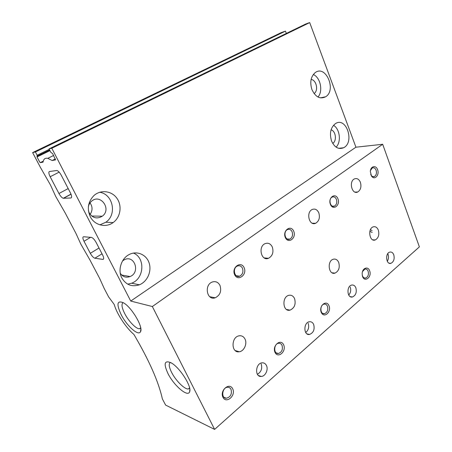 <?xml version="1.0" encoding="UTF-8"?>
<svg xmlns="http://www.w3.org/2000/svg" width="452" height="452" viewBox="0 0 452 452"><rect width="100%" height="100%" fill="white"/><g stroke="black" fill="none" stroke-linecap="round" stroke-linejoin="round"><path stroke-width="0.68" d="M32.617 152.595L35.414 151.962L285.455 31.126L281.24 32.606L32.617 152.595L40.443 167.455L50.432 184.913L55.732 196.479L65.201 212.971L75.925 233.351L80.897 244.249L90.01 260.115L99.666 278.449L104.339 288.749L108.644 296.924L114.249 304.529C116.74 313.733 125.871 327.621 133.905 334.44C149.132 360.363 158.618 381.867 162.375 398.935L165.618 405.088L214.615 429.4L152.347 306.529L130.735 301.06L355.927 147.199L382.68 144.273L152.347 306.529M283.658 344.865C280.782 338.22 271.957 345.718 275.002 352.34C277.986 358.961 286.653 351.357 283.658 344.865M328.988 305.721C326.417 299.32 318.547 306.01 321.265 312.394C323.931 318.784 331.672 311.993 328.988 305.721M369.589 270.669C367.939 265.81 362.142 268.16 362.171 273.754L362.334 275.601C363.854 283.285 372.38 277.37 369.589 270.669M232.712 388.85C229.48 381.951 219.519 390.415 222.943 397.285C226.311 404.156 236.091 395.579 232.712 388.85M293.732 231.271C290.93 224.339 282.336 230.537 285.297 237.469C288.207 244.396 296.653 238.08 293.732 231.271M337.938 198.812C335.424 192.151 327.751 197.688 330.401 204.344C333 211.005 340.554 205.355 337.938 198.812M377.584 169.692C376.007 164.794 370.482 166.11 370.346 171.5L371.459 175.975C374.375 180.76 379.793 175.122 377.584 169.692M244.131 267.697C240.984 260.471 231.3 267.454 234.633 274.675C237.905 281.895 247.419 274.782 244.131 267.697M313.677 324.479C312.711 322.423 311.264 321.519 309.354 321.762C303.315 322.547 303.49 335.717 309.524 334.463C313.507 332.808 314.891 329.485 313.677 324.479M355.848 287.771C354.905 285.647 353.509 284.749 351.667 285.076C346.249 286.11 347.074 298.489 352.458 296.981C355.814 295.376 356.944 292.308 355.848 287.771M393.765 254.775C392.856 252.617 391.528 251.719 389.788 252.092C384.918 253.244 386.115 264.934 390.923 263.324C393.805 261.793 394.749 258.945 393.765 254.775M266.482 365.555C265.527 363.634 264.087 362.724 262.166 362.826C255.459 363.109 254.487 377.177 261.239 376.443C265.335 376.409 268.573 369.629 266.482 365.555M294.574 298.591C293.275 295.919 291.365 294.828 288.839 295.32C281.556 296.834 282.766 312.162 289.992 310.151C294.518 308.072 296.043 304.219 294.574 298.591M338.723 262.476C337.48 259.747 335.661 258.663 333.277 259.228C326.79 260.923 328.581 275.33 334.983 273.127C338.791 271.138 340.04 267.59 338.723 262.476M378.324 230.085C377.143 227.345 375.437 226.271 373.216 226.859C367.414 228.593 369.487 242.21 375.194 239.961C378.46 238.097 379.499 234.808 378.324 230.085M245.035 339.119C243.724 336.57 241.769 335.463 239.17 335.802C230.995 336.859 231.045 353.278 239.221 351.758C243.995 351.334 247.43 343.78 245.035 339.119M272.313 247.007C270.658 243.735 268.307 242.594 265.251 243.583C257.776 246.312 261.154 261.493 268.482 258.301C272.562 255.951 273.839 252.182 272.313 247.007M318.813 212.858C317.276 209.621 315.117 208.479 312.326 209.434C305.71 212.061 309.168 226.395 315.632 223.282C319.101 221.113 320.163 217.638 318.813 212.858M360.402 182.314C358.984 179.133 357.007 177.992 354.464 178.896C348.565 181.359 351.95 194.97 357.696 192.01C360.702 190.015 361.606 186.783 360.402 182.314M219.983 285.438C218.226 282.184 215.689 281.037 212.367 281.997C203.869 284.687 206.818 300.891 215.208 297.795C220.124 295.269 221.717 291.15 219.983 285.438M382.68 144.273L419.383 246.877L214.615 429.4M90.106 214.361C92.7 210.513 92.677 206.683 90.027 202.875M35.414 151.962L37.143 155.245L37.019 156.946L39.652 161.952L40.318 162.652L43.076 162.149C43.522 159.059 45.104 157.788 47.81 158.341L52.127 160.511L55.545 159.889L52.698 153.731L50.85 152.347L49.059 148.883L51.816 148.262L130.735 301.06M285.455 31.126L286.336 33.425M55.37 158.895L52.127 160.511M51.816 148.262L309.705 22.6L305.676 24.018L49.059 148.883M61.336 175.376L70.382 192.818C71.845 195.908 72.021 197.626 70.891 197.982L63.28 198.287C61.913 197.829 60.472 196.236 58.952 193.512L50.166 176.755C48.697 173.726 48.466 171.975 49.471 171.5L56.958 170.5C58.353 170.997 59.817 172.619 61.336 175.376M96.123 242.447L102.615 254.962C103.96 257.798 104.039 259.278 102.853 259.403L94.863 258.222C93.417 257.753 91.897 256.114 90.31 253.312L83.993 241.261C82.631 238.441 82.507 236.944 83.626 236.758L91.445 237.413C92.942 237.882 94.502 239.56 96.123 242.447M90.259 216.661C86.857 208.79 88.027 201.812 93.779 195.716C100.57 189.354 111.712 190.767 116.938 198.309C122.289 205.75 120.531 217.288 113.186 222.531C105.926 228.102 94.502 225.356 90.259 216.661M121.876 278.053C117.593 270.223 121.181 258.6 129.006 254.629C136.747 250.374 146.329 254.448 149.081 262.838C151.968 271.166 147.408 281.664 139.397 284.8C131.939 287.189 126.102 284.941 121.876 278.053M311.953 89.626C309.693 82.315 310.761 76.665 315.146 72.67C325.779 64.337 336.791 90.191 325.638 96.784C320.089 99.457 315.53 97.073 311.953 89.626M331.548 140.984C329.276 133.199 330.627 127.374 335.604 123.509C346.503 116.61 354.837 142.555 343.554 147.764C338.548 149.708 334.548 147.448 331.548 140.984M309.705 22.6L355.927 147.199M167.98 373.578C163.404 363.606 164.421 360.001 171.025 362.77C179.557 367.177 192.14 386.782 189.648 391.743C188.004 397.692 173.924 385.624 167.98 373.578M121.272 314.88C116.22 303.993 117.017 299.998 123.65 302.897C131.939 307.592 143.561 327.576 140.499 331.74C138.481 336.367 126.927 326.039 121.272 314.88M333.491 125.277C339.915 128.978 341.452 141.922 336.118 147.143M331.079 129.803C335.853 131.08 337.034 140.945 332.717 143.414M311.123 79.439C316.462 79.953 318.694 90.745 314.067 93.536M313.315 74.49C320.491 77.558 323.282 91.168 318.005 97.022M133.413 253.075C145.527 257.713 144.278 278.856 131.588 283.218L127.701 284.15M122.582 260.917L124.26 259.81C134.464 254.29 140.685 272.505 130.063 276.567C126.006 277.974 122.746 276.878 120.288 273.274M99.717 192.258C113.175 194.236 117.221 214.785 105.751 222.277L99.937 224.836M88.394 206.66C88.841 204.513 89.858 202.733 91.445 201.321C100.412 193.066 112.056 209.344 102.276 216.197C97.095 219.231 92.767 218.18 89.293 213.05L88.422 210.598M140.775 328.242L139.414 328.785C136.018 328.92 128.634 321.242 124.758 313.671C121.729 307.592 121.198 303.902 123.164 302.603M189.665 388.257L188.326 388.969C184.619 389.5 175.692 380.567 171.619 372.414C168.929 366.956 168.528 363.634 170.404 362.436M372.16 232.458L369.872 231.305M372.069 230.639L370.448 229.65M257.403 374.301C261.25 371.923 262.505 368.448 261.154 363.883M387.291 261.267C388.596 259.16 388.856 256.86 388.059 254.369L387.759 253.691M348.735 295.06C350.69 292.772 351.187 290.094 350.215 287.031M305.716 332.519C308.501 330.124 309.321 327.062 308.157 323.321M242.464 268.279C241.317 266.104 239.684 265.335 237.549 265.979C232.153 267.787 234.305 278.375 239.617 276.206C242.611 274.556 243.56 271.912 242.464 268.279M370.685 174.314L371.182 175.28C372.12 176.591 373.205 177.009 374.425 176.523C376.318 175.235 376.878 173.139 376.109 170.229C375.2 168.127 373.928 167.364 372.301 167.941L370.471 170.494M336.401 199.36C335.412 197.213 334.028 196.45 332.243 197.066C328.022 198.767 330.327 208.174 334.44 206.106C336.61 204.705 337.265 202.456 336.401 199.36M292.133 231.842C291.065 229.667 289.551 228.904 287.596 229.548C282.839 231.334 285.15 241.272 289.805 239.125C292.325 237.599 293.099 235.17 292.133 231.842M231.023 389.37C230.294 387.963 229.192 387.251 227.735 387.245C222.175 387.127 220.712 398.506 226.328 398.252C230.565 397.065 232.13 394.104 231.023 389.37M362.227 274.94L362.267 275.127C362.871 277.336 364.013 278.319 365.685 278.065C368.114 276.833 368.917 274.533 368.103 271.166C367.369 269.488 366.295 268.793 364.883 269.07L362.532 271.562M327.44 306.23C326.683 304.591 325.564 303.891 324.078 304.123C319.575 304.857 320.027 314.818 324.513 313.694C327.372 312.405 328.35 309.919 327.44 306.23M282.042 345.379C281.28 343.819 280.138 343.113 278.624 343.254C273.596 343.701 273.364 354.334 278.398 353.498C281.833 352.204 283.048 349.498 282.042 345.379M49.285 149.329L37.143 155.245M49.641 150.019L37.301 156.042M49.957 150.623L37.019 156.946M43.256 161.195L40.318 162.652M59.155 172.139L50.166 176.755M68.184 188.586L58.952 193.512M71.032 194.23L63.5 198.304M71.427 197.693L70.891 197.982M90.592 237.34L83.993 241.261M99.011 248.012L90.31 253.312M102.016 253.809L94.863 258.222M103.627 258.889L102.807 259.397M43.268 161.161L40.268 162.647M53.602 155.477L47.81 158.341M70.987 194.123L63.28 198.287M103.615 258.928L102.853 259.403M343.554 147.764L338.621 148.312M325.638 96.784L320.411 97.864M139.397 284.8L131.588 283.218M130.063 276.567L121.633 275.008M113.186 222.531L105.751 222.277M102.276 216.197L91.7 216.028M140.871 329.084L140.499 331.74M139.414 328.785L140.708 327.853M189.834 389.37L189.648 391.743M188.326 388.969L189.597 387.923M209.739 296.721L215.208 297.795M355.006 192.094L357.696 192.01M312.236 223.203L315.632 223.282M264.166 257.889L268.482 258.301M235.17 350.532L239.221 351.758M372.838 239.848L375.194 239.961M332.113 272.805L334.983 273.127M286.523 309.484L289.992 310.151M258.391 375.471L261.239 376.443M389.115 263.166L390.923 263.324M350.3 296.665L352.458 296.981M306.993 333.881L309.524 334.463M236.306 275.743L239.617 276.206M372.798 176.619L374.425 176.523M371.182 175.28L371.459 175.975M332.395 206.129L334.44 206.106M287.206 238.978L289.805 239.125M223.972 397.274L226.328 398.252M364.097 277.89L365.685 278.065M362.267 275.127L362.334 275.601M322.632 313.338L324.513 313.694M276.223 352.882L278.398 353.498"/></g></svg>
